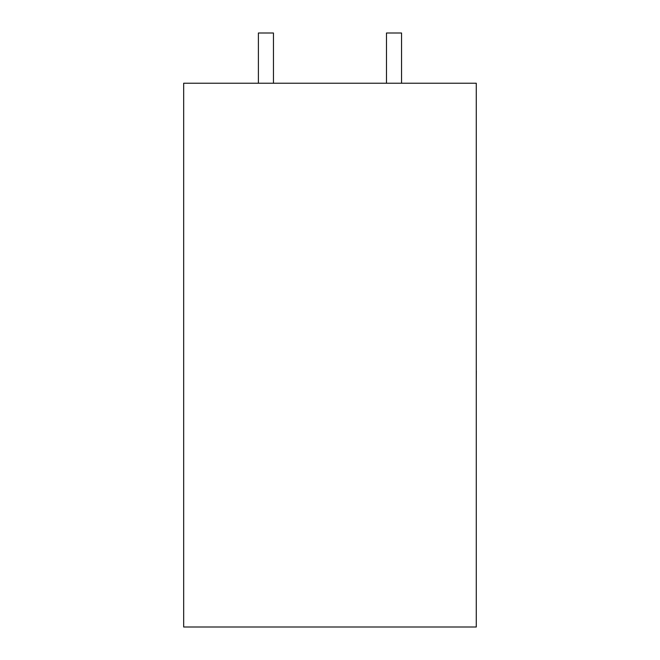 <?xml version="1.0" encoding="UTF-8"?>
<svg xmlns="http://www.w3.org/2000/svg" width="660" height="660" viewBox="0 0 660 660"><rect width="100%" height="100%" fill="white"/><g stroke="black" fill="none" stroke-linecap="round" stroke-linejoin="round"><path stroke-width="0.99" d="M258.39 83.234L258.39 33L273.454 33L273.454 83.234M401.552 83.234L401.552 33L386.479 33L386.479 83.234M476.272 83.234L183.67 83.234L183.67 627L476.272 627L476.272 83.234M476.272 370.813L476.272 327.764M476.33 370.813L476.272 381.117"/></g></svg>
